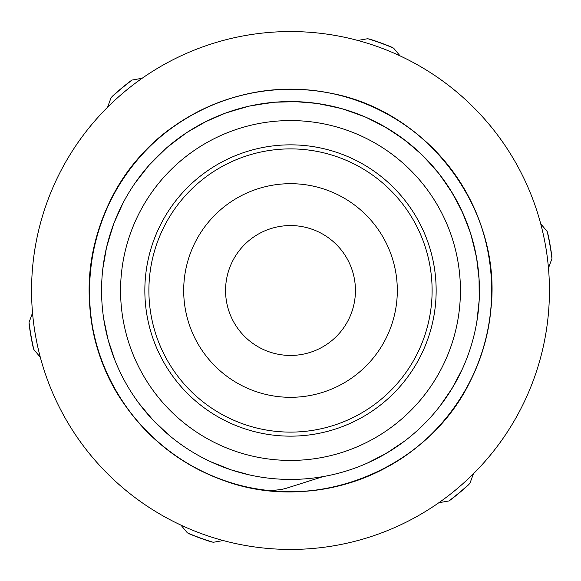 <?xml version="1.0" encoding="UTF-8"?>
<svg xmlns="http://www.w3.org/2000/svg" width="581" height="581" viewBox="0 0 581 581"><rect width="100%" height="100%" fill="white"/><g stroke="black" fill="none" stroke-linecap="round" stroke-linejoin="round"><path stroke-width="0.87" d="M286.193 488.272L281.64 489.471L271.944 490.538L265.502 490.168M265.495 490.168C186.094 481.3 116.047 420.274 96.185 342.906C78.413 278.844 95.335 206.676 139.716 157.197C183.385 107.078 252.938 81.442 318.686 91.224C384.571 100.063 444.283 143.979 472.338 204.243C501.258 264.094 497.496 338.127 462.665 394.739C428.64 451.851 364.788 489.492 298.351 491.606C231.942 494.678 165.353 462.12 126.985 407.84C66.299 327.081 81.079 202.478 158.976 138.162C208.978 94.362 281.342 78.29 345.179 96.809C409.285 114.413 462.556 165.948 482.274 229.43C502.892 292.628 489.231 365.478 447.116 416.904C405.734 468.932 337.408 497.663 271.283 490.843C205.071 484.968 143.449 443.768 112.714 384.825C63.416 296.651 94.79 175.164 180.611 121.887C236.046 85.196 309.905 78.98 370.685 105.902C431.843 131.952 477.72 190.176 488.737 255.727C500.684 321.119 477.371 391.478 428.727 436.781C380.737 482.782 309.172 502.086 244.565 486.45C179.74 471.736 124.203 422.641 101.66 360.111C78.224 297.908 88.602 224.513 128.372 171.25C167.379 117.42 234.346 85.654 300.711 89.496C367.119 92.394 430.528 130.783 463.878 188.288C498.04 245.313 500.931 319.376 471.314 378.885C428.952 470.595 312.229 516.625 218.674 478.512C156.412 455.228 107.972 399.125 94.028 334.133C79.154 269.344 99.293 198.012 145.846 150.566C191.723 102.459 262.351 79.967 327.597 92.691C427.275 109.119 502.696 209.392 490.843 309.717C484.968 375.929 443.768 437.551 384.825 468.286C326.333 499.863 252.212 499.428 194.09 467.168C135.511 435.743 95.044 373.641 89.946 307.364C82.291 227.854 127.392 146.623 199.036 111.261M323.145 476.587L286.201 488.294M382.494 455.519L393.657 448.793M449.709 392.226L456.354 381.005M463.101 213.67L453.267 194.548L441.291 176.675M406.083 141.052L388.362 128.873L369.349 118.814M479.093 279.221L476.602 257.855L471.67 236.925M451.226 191.2L438.909 173.566L424.653 157.466M384.978 126.89L365.776 117.202L345.593 109.78M296.172 101.653L274.668 102.22L253.374 105.255M206.008 121.516L187.336 132.207L170.03 144.967M375.29 459.346L383.053 455.206M445.169 399.009L450.05 391.681M478.119 312.752L478.947 303.994M475.868 254.006L470.537 233.17L462.839 213.089M436.44 170.523L421.871 154.699L405.582 140.66M362.159 115.692L341.839 108.662L320.835 104.021M270.768 102.605L249.54 106.047L228.849 111.915M184.09 134.393L167.023 147.487L151.583 162.455M122.816 203.459L113.999 223.075L107.492 243.57M105.234 327.553L107.107 335.898M144.705 410.673L150.515 417.383M218.674 465.25L227.353 468.562M367.33 463.101L386.452 453.267L404.325 441.291M439.94 406.09L452.127 388.362L462.185 369.349M476.878 321.46L479.202 300.086L479.049 278.582M469.295 229.459L461.212 209.523L450.892 190.655M419.017 152.019L402.451 138.293L384.426 126.571M338.019 107.645L316.965 103.418L295.526 101.639M245.814 106.933L225.152 113.215L205.434 121.807M163.936 150.232L148.947 165.353L135.649 182.267M112.779 226.394L106.541 247.375L102.852 268.553M103.752 319.114L108.073 339.696L114.864 360.111M139.2 403.65L153.166 420.266L168.875 435.075M210.191 461.51L231.056 469.855L249.866 475.011M400.106 55.907L393.591 48.121A263.389 263.389 0 0 0 367.773 38.702L357.773 40.452M142.134 78.275L132.141 80.033A263.389 263.389 0 0 0 111.073 97.681L107.587 107.216M438.866 502.725L448.859 500.967A263.389 263.389 0 0 0 469.927 483.319L473.413 473.784M548.471 268.124L551.95 258.596A263.389 263.389 0 0 0 547.2 231.514L540.686 223.736M32.529 312.876L29.05 322.404A263.389 263.389 0 0 0 33.8 349.486L40.314 357.264M180.894 525.093L187.409 532.879A263.389 263.389 0 0 0 213.227 542.298L223.227 540.548M104.413 323.145A188.927 188.927 0 0 0 411.813 435.336A188.927 188.927 0 0 0 355.274 113.019A188.927 188.927 0 0 0 104.413 323.145M147.037 315.665A145.657 145.657 0 0 0 384.026 402.161A145.657 145.657 0 0 0 340.437 153.674A145.657 145.657 0 0 0 147.037 315.665A145.657 145.657 0 0 0 384.026 402.161A145.657 145.657 0 0 0 340.437 153.674A145.657 145.657 0 0 0 147.037 315.665M151.024 314.967A141.604 141.604 0 0 0 381.427 399.06A141.604 141.604 0 0 0 339.05 157.473A141.604 141.604 0 0 0 151.024 314.967M547.353 232.175A8.09 8.09 0 0 1 547.868 233.736A263.549 263.549 0 0 1 551.819 256.279A8.09 8.09 0 0 1 551.87 257.92M368.419 38.898A8.09 8.09 0 0 1 370.024 39.232A263.549 263.549 0 0 1 391.521 47.083A8.09 8.09 0 0 1 392.967 47.86M111.567 97.223A8.09 8.09 0 0 1 112.656 95.996A263.549 263.549 0 0 1 130.202 81.304A8.09 8.09 0 0 1 131.604 80.439M33.647 348.825A8.09 8.09 0 0 1 33.132 347.264A263.549 263.549 0 0 1 29.181 324.721A8.09 8.09 0 0 1 29.13 323.08M212.581 542.102A8.09 8.09 0 0 1 210.976 541.768A263.549 263.549 0 0 1 189.479 533.917A8.09 8.09 0 0 1 188.033 533.14M469.433 483.777A8.09 8.09 0 0 1 468.344 485.004A263.549 263.549 0 0 1 450.798 499.696A8.09 8.09 0 0 1 449.396 500.561M52.007 189.653A258.937 258.937 0 0 0 322.411 547.462A258.937 258.937 0 0 0 497.082 134.378A258.937 258.937 0 0 0 52.007 189.653M300.5 354.664A64.934 64.934 0 0 1 226.336 300.5A64.934 64.934 0 0 1 280.5 226.336A64.934 64.934 0 0 1 354.664 280.5A64.934 64.934 0 0 1 300.5 354.664M210.576 361.353A106.81 106.81 0 0 1 269.097 185.855A106.81 106.81 0 0 1 391.826 324.292A106.81 106.81 0 0 1 210.576 361.353M123.128 319.862A169.928 169.928 0 0 0 399.612 420.767A169.928 169.928 0 0 0 348.76 130.87A169.928 169.928 0 0 0 123.128 319.862"/></g></svg>
